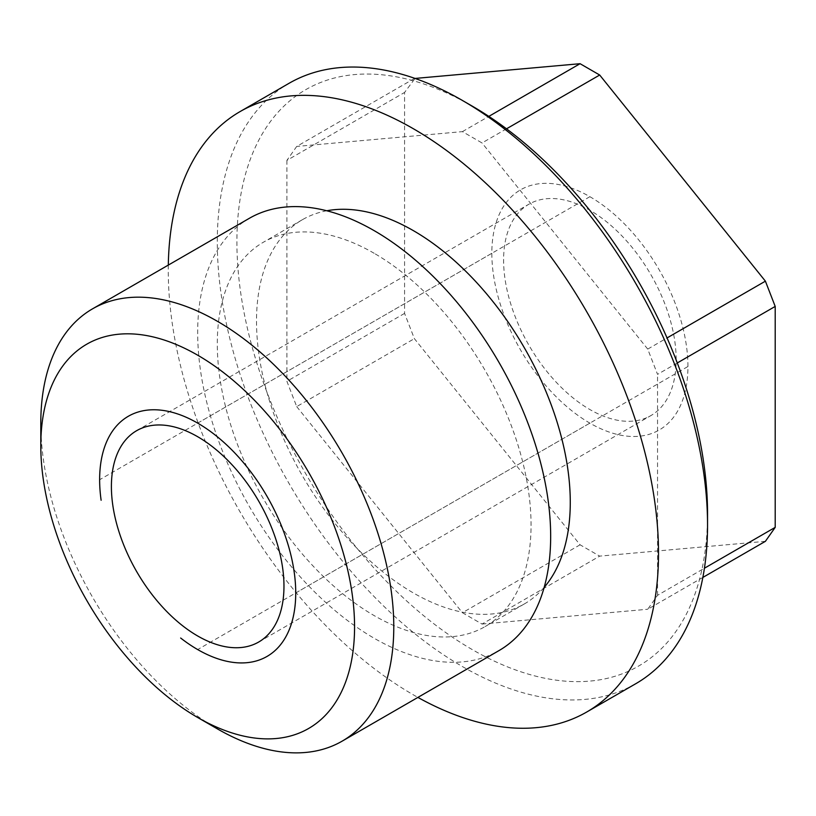 <?xml version="1.0" encoding="UTF-8"?>
<svg xmlns="http://www.w3.org/2000/svg" width="816" height="816" viewBox="0 0 816 816"><rect width="100%" height="100%" fill="white"/><g stroke="black" fill="none" stroke-linecap="round" stroke-linejoin="round"><path stroke-width="0.61" stroke-dasharray="4.08 3.06" d="M676.168 359.723A122.023 70.451 -120 0 0 622.904 236.926A122.023 70.451 -120 0 0 528.87 204.235A122.023 70.451 -120 0 0 528.87 345.137A122.023 70.451 -120 0 0 650.893 415.589A122.023 70.451 -120 0 0 676.168 359.723M765.398 541.324L599.689 556.124L580.074 544.802L414.375 338.66L404.573 313.395L404.573 92.453L415.048 78.438M414.375 78.499L296.708 146.431L286.906 160.385L404.573 92.453M506.512 128.816L482.032 142.953L462.417 131.631L296.708 146.431M462.417 131.631L488.835 116.382M404.573 313.395L286.906 381.317L296.708 406.592L414.375 338.66M286.906 160.385L286.906 381.317M580.074 544.802L462.417 612.734L482.032 624.056L599.689 556.124M296.708 406.592L462.417 612.734M702.851 577.432L647.731 609.256L657.543 595.303L704.422 568.232M482.032 624.056L647.731 609.256M677.29 362.957L657.543 374.36L647.731 349.095L667.06 337.936M657.543 595.303L657.543 374.36M647.731 349.095L482.032 142.953M40.8 423.127A249.594 144.106 -120 0 0 217.291 728.821M249.38 218.29A249.594 144.106 -120 0 0 249.37 506.501A249.594 144.106 -120 0 0 498.974 650.607M374.177 253.297A221.86 128.092 -120 0 0 263.242 242.311A221.86 128.092 -120 0 0 263.242 498.494A221.86 128.092 -120 0 0 485.102 626.586A221.86 128.092 -120 0 0 519.109 448.81A221.86 128.092 -120 0 0 374.177 253.297M326.737 210.773A221.86 128.092 -120 0 0 302.461 219.667A221.86 128.092 -120 0 0 302.461 475.85A221.86 128.092 -120 0 0 524.321 603.952A221.86 128.092 -120 0 0 544.17 587.367M472.219 106.111A332.795 192.137 -120 0 0 236.905 241.985A332.795 192.137 -120 0 0 472.219 649.567A332.795 192.137 -120 0 0 707.543 513.703M635.746 683.726A346.657 200.144 60 0 1 289.088 483.572A346.657 200.144 60 0 1 289.088 83.283M168.31 265.098A346.657 200.144 -120 0 0 417.904 697.415M589.886 196.687L197.686 423.127M491.834 253.307L99.634 479.737M687.939 366.517A138.669 80.06 -120 0 0 540.855 183.559A138.669 80.06 -120 0 0 540.855 379.654A138.669 80.06 -120 0 0 687.939 366.517L295.729 592.957M589.886 423.127L197.686 649.567M258.692 642.029L650.893 415.589M136.67 430.675L528.87 204.235M302.461 219.667L263.242 242.311M524.321 603.952L485.102 626.586"/><path stroke-width="1.22" d="M283.968 586.163A122.023 70.451 60 0 1 258.692 642.029A122.023 70.451 60 0 1 136.67 571.577A122.023 70.451 60 0 1 136.67 430.675A122.023 70.451 60 0 1 230.704 463.366A122.023 70.451 60 0 1 283.968 586.163M415.048 78.438L580.074 63.699L599.689 75.021L765.398 281.163L775.2 306.428L775.2 527.371L765.398 541.324L702.851 577.432M488.835 116.382L580.074 63.699M704.422 568.232L775.2 527.371M775.2 306.428L677.29 362.957M667.06 337.936L765.398 281.163M599.689 75.021L506.512 128.816M197.686 355.195A221.86 128.092 60 0 1 354.562 626.923A221.86 128.092 60 0 1 197.676 717.499A221.86 128.092 60 0 1 40.8 445.771A221.86 128.092 60 0 1 197.686 355.195M197.676 717.499L217.291 728.821A249.594 144.106 -120 0 0 342.088 741.183A249.594 144.106 -120 0 0 380.348 541.181A249.594 144.106 -120 0 0 217.291 321.229A249.594 144.106 -120 0 0 92.494 308.866A249.594 144.106 -120 0 0 40.8 423.127L40.8 445.771M342.088 741.183L498.974 650.607A249.594 144.106 -120 0 0 537.234 450.605A249.594 144.106 -120 0 0 374.177 230.653A249.594 144.106 -120 0 0 249.38 218.29L92.494 308.866M544.17 587.367A221.86 128.092 -120 0 0 551.606 405.899A221.86 128.092 -120 0 0 413.396 230.653A221.86 128.092 -120 0 0 326.737 210.773M417.904 697.415A346.657 200.144 -120 0 0 586.724 712.021A346.657 200.144 -120 0 0 639.856 434.245A346.657 200.144 -120 0 0 413.396 128.755A346.657 200.144 -120 0 0 240.067 111.588L289.088 83.283A346.657 200.144 60 0 1 462.417 100.45A346.657 200.144 60 0 1 462.417 100.46A346.657 200.144 60 0 1 707.543 525.025L707.543 513.703A332.795 192.137 -120 0 0 472.229 106.121A332.795 192.137 -120 0 0 472.219 106.111L462.417 100.46L472.219 106.111M707.543 525.025A346.657 200.144 60 0 1 635.746 683.726L586.724 712.021M240.067 111.588A346.657 200.144 -120 0 0 168.31 265.098M180.652 638.02A138.669 80.06 -120 0 0 295.565 599.444A138.669 80.06 -120 0 0 191.984 420.026A138.669 80.06 -120 0 0 101.123 500.259"/></g></svg>

